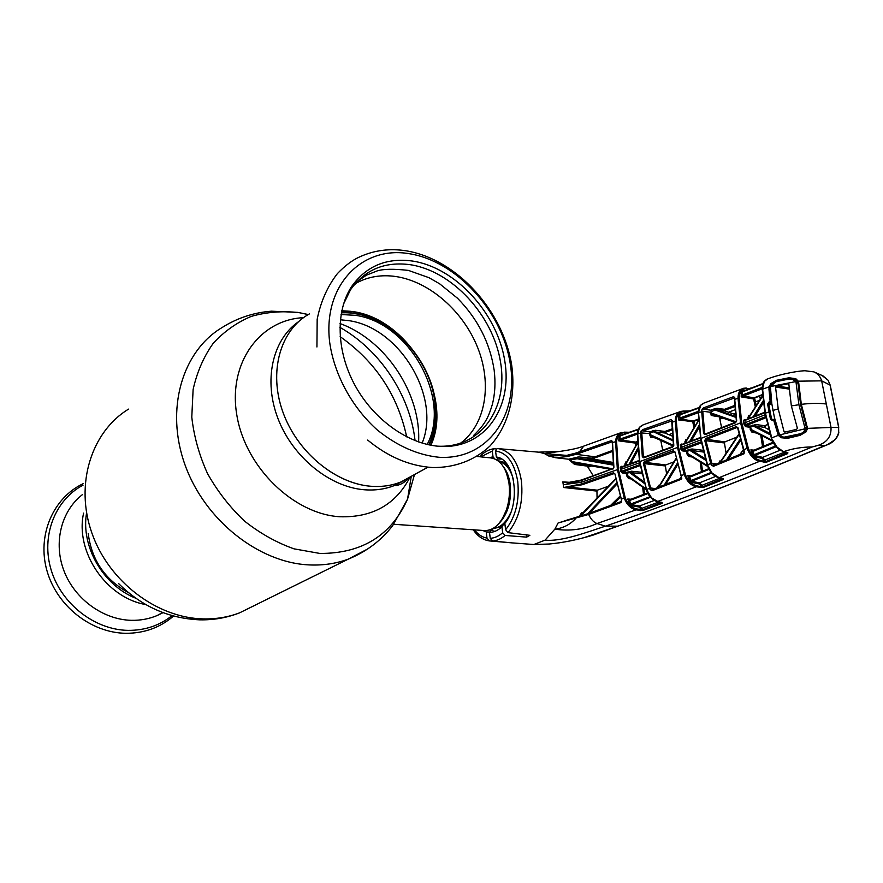 <?xml version="1.0" encoding="UTF-8"?>
<svg xmlns="http://www.w3.org/2000/svg" width="883" height="883" viewBox="0 0 883 883"><rect width="100%" height="100%" fill="white"/><g stroke="black" fill="none" stroke-linecap="round" stroke-linejoin="round"><path stroke-width="1.32" d="M370.551 486.235C381.511 487.118 391.666 485.694 401.014 481.941L413.354 475.186L401.014 481.941C392.538 485.341 383.377 486.842 373.52 486.423C337.461 485.054 297.913 453.476 283.123 412.703C268.123 371.964 280.319 329.734 309.403 313.895C280.75 329.525 268.399 370.761 282.527 411.036C296.467 451.334 334.723 483.398 370.551 486.235M341.699 311.037C385.452 310.22 431.169 356.6 435.783 404.414C437.449 419.204 435.727 432.791 430.617 445.175M145.827 604.579C106.379 597.912 74.912 551.952 83.598 513.111C74.912 551.952 106.379 597.912 145.827 604.579M340.341 319.789L348.31 320.584C399.513 327.229 441.29 396.853 422.14 443.089M341.048 314.525L355.264 315.319C409.237 322.328 451.71 398.652 427.184 444.447M341.335 312.869C384.171 310.11 430.44 355.683 434.933 402.99C436.655 418.343 434.613 432.284 428.807 444.811M129.061 593.001C105.232 580.076 91.622 560.241 88.223 533.52M489.601 529.988L490.827 530.495M493.365 531.136L495.153 531.279M393.697 524.27L484.635 530.573C493.763 530.617 500.959 523.873 506.224 510.352C509.182 501.654 510.109 492.692 509.005 483.454L508.751 481.743C505.937 467.482 500.043 459.546 491.058 457.935L477.03 456.467M501.423 459.039L497.14 459.05M439.811 446.356L438.696 446.279C407.725 443.818 373.542 419.425 354.933 385.264C336.302 351.103 335.385 311.125 351.622 286.534C366.268 266.015 386.611 257.516 412.648 261.07C455.771 267.681 497.206 313.31 504.756 360.739C512.88 408.189 484.303 449.326 439.811 446.356M341.754 310.728L350.352 311.291C407.019 316.655 454.017 395.154 430.915 445.231M354.889 283.918L356.853 282.792C368.553 276.589 381.511 274.492 395.727 276.511C429.767 281.545 463.564 311.544 477.88 348.123C492.239 384.668 485.639 424.635 460.33 443.398M343.366 304.447L350.518 289.767C364.867 269.646 384.789 261.291 410.308 264.712C452.504 271.103 493.089 315.628 500.529 362.019C508.542 408.432 480.694 448.763 437.251 446.147M82.483 494.579C61.214 510.959 53.101 542.879 64.073 571.113C74.956 599.358 103.466 619.811 131.578 620.33C140.607 620.484 149.117 618.895 157.097 615.561L163.024 612.659M613.199 468.542L581.003 480.672L568.807 483.167L562.824 481.864L570.826 482.416M593.21 475.749L587.294 466.114L574.546 464.447L568.575 459.215L578.773 456.952L591.411 458.134L612.272 450.551M612.394 441.699L576.069 454.326L567.018 456.588L555.705 457.747L568.575 459.215M555.705 457.747L548.784 456.025L566.643 455.396L575.539 453.156L611.687 440.507L612.592 442.692L615.572 441.655C615.881 436.765 617.857 433.708 621.5 432.493L621.511 432.493M474.491 529.866C478.078 534.524 482.25 537.261 486.997 538.1L489.348 540.904L511.776 542.857L492.593 541.014L490.242 538.299C494.546 538.078 498.685 536.224 502.67 532.736L505.098 535.462L526.654 537.129L529.855 535.319L508.012 532.626L505.628 529.745L504.822 523.453C521.213 503.928 515.142 458.774 496.345 457.041L495.562 450.959L497.173 448.553L538.906 452.184L544.414 453.553L548.784 456.025M496.136 448.928L493.707 448.752L492.295 451.047L480.827 456.864M583.034 446.368C578.586 448.089 571.433 449.69 561.566 451.158L544.414 453.553L566.643 455.396L567.018 456.588M612.272 441.677L611.687 440.507M612.625 442.14L612.67 441.577M612.294 451.544L595.683 457.626L595.098 456.831L576.069 454.326L575.539 453.156M595.683 457.626L591.985 458.928L613.012 462.416M613.089 463.233L591.4 459.624L578.751 458.454L570.738 459.922L572.151 461.61L612.438 468.774M569.105 459.37L570.738 459.922M613.299 465.098L576.135 458.575L575.584 457.537M578.001 458.454L577.736 457.03M578.751 458.454L613.221 464.37M613.851 467.56L612.835 469.182M612.57 443.211L613.895 467.195M571.345 461.952L572.151 461.61L575.01 463.1L574.546 464.447M587.294 466.114L587.239 465.253M610.837 469.359L575.01 463.1L610.837 469.359M622.261 472.504L627.294 473.133L627.714 472.03M627.294 473.133L626.599 473.398M568.619 482.67L581.102 480.131M562.879 481.908L568.807 483.167M562.824 481.864L563.277 484.668L581.235 482.306L581.246 480.043L613.034 468.553M613.067 468.542L613.597 467.449M597.051 497.692L596.952 491.091L563.619 487.526L581.478 483.95L613.376 472.78L614.91 473.862L621.246 499.193L624.248 498.056L617.36 469.436L615.572 441.655L616.599 441.677L618.387 469.303L625.23 497.747C627.614 503.972 631.356 507.681 636.466 508.884L642.371 509.877L661.499 502.416M614.91 473.862L621.687 500.385L621.168 502.493L588.652 514.436L558.089 522.99L575.429 517.758M639.447 427.659L637.703 433.983L639.767 461.279L646.511 489.447L651.566 497.88L658.045 501.632L662.14 502.46L662.14 503.31L642.901 510.484L636.036 509.866L597.018 523.531C583.718 529.491 569.667 531.367 554.855 529.149C562.979 528.244 569.91 524.712 575.661 518.564L575.661 517.648L584.612 514.822M636.466 508.884L636.036 509.866C630.683 508.575 626.753 504.646 624.248 498.056L625.23 497.747M581.996 538.166L592.703 535.253L617.725 526.158L605.451 526.158C588.983 531.445 562.052 541.919 545.054 540.142L554.855 529.149L558.089 522.99M512.471 542.913L533.84 544.513L545.054 540.142M621.168 502.493L621.433 501.5M834.843 439.811L827.349 444.767L824.435 445.694L818.111 445.363L812.239 446.964C732.095 479.911 663.177 506.312 605.451 526.158L597.018 523.531C593.652 522.317 590.87 519.281 588.652 514.436L588.795 513.442L620.296 501.919M584.601 515.738L584.723 514.756L588.663 513.52M620.296 497.372L612.89 504.668M628.795 500.219L629.634 500.308M610.418 505.584L619.932 496.213M616.709 484.359L589.248 513.288M613.376 472.78L613.983 473.63L582.063 484.789L563.674 487.515M596.952 491.091L597.35 490.186L608.023 486.367M569.237 486.202L569.149 487.151L597.35 490.186M582.316 513.652L580.517 515.815M615.594 479.292L581.389 515.208M581.941 513.84L581.533 512.846L582.824 512.868M579.171 516.5L581.533 512.846M587.515 513.873L616.433 483.189M486.997 538.1L486.224 531.919L482.626 530.429M489.701 532.085L486.224 531.919M490.242 538.299L489.513 532.361L491.103 530.098L492.559 530.197L493.873 531.732M502.67 532.736L501.908 526.743C497.968 530.506 493.829 532.383 489.513 532.361M504.944 524.403L503.553 524.436L501.908 526.743M493.718 458.509L494.303 458.299M488.939 457.714L493.034 456.853L492.295 451.047M493.034 456.853L494.866 458.95M496.511 459.778L498.277 457.549M585.33 459.59L589.921 457.99M590.098 458.012L586.599 459.182M589.965 459.491L595.517 457.681M635.727 445.705L635.186 443.067L637.526 442.416M663.387 432.802L665.495 432.019M692.769 421.754L698.431 419.613M710.826 414.9L712.283 414.348M722.051 410.606L724.855 409.535M753.629 398.41L762.57 394.911M721.974 408.984L718.839 410.187M663.288 431.246L660.164 432.416M583.994 537.659L618.045 526.102C671.246 507.46 728.618 485.462 790.142 460.109L798.21 456.875M699.513 487.46L702.371 486.345M587.857 466.798L590.705 465.86M588.133 467.162L591.588 466.014M660.914 441.103L661.555 440.871M719.855 419.149L722.713 418.078M733.63 413.939L735.329 413.288M759.512 400.308L755.451 401.886M734.987 409.767L728.497 412.251M672.184 433.454L668.895 434.679M761.72 396.997L759.49 397.869L760.98 398.112M618.133 526.069L617.725 526.158C680.881 503.994 749.788 477.184 824.435 445.694C831.952 443.829 836.698 439.392 838.695 432.383L838.607 427.184L830.02 384.856L828.155 380.308L821.775 375.308M838.651 427.482L831.013 427.438C831.433 436.379 827.139 442.361 818.111 445.363M830.075 385.087L821.643 380.849C820.384 376.611 817.813 373.63 813.927 371.886L804.943 370.739C793.972 371.235 776.334 375.474 767.724 378.873L764.292 381.445L762.57 388.917L765.384 412.99L771.753 437.858L778.287 435.341L773.663 420.142L772.559 420.507L770.495 419.381L767.614 404.127L768.729 404.039L771.587 419.182L773.762 419.425M659.976 432.394L663.1 431.224M717.923 410.275L721.422 408.906M679.634 416.334L678.519 416.732M750.594 388.112L751.753 387.924M746.278 388.012L743.497 388.299C739.855 389.613 738.022 392.924 738 398.211L734.744 399.425L736.687 420.584L735.561 422.769L705.164 434.646L703.552 433.575L701.687 411.5L701.731 410.076L703.365 407.913L733.652 396.655L734.788 397.736L734.656 399.999M689.755 410.959L680.065 414.414L679.568 418.112L698.254 411.368M683.707 411.103L689.8 410.904M628.751 432.273L629.844 432.129M624.248 432.195L628.619 432.251L624.082 432.151L624.579 432.692C619.767 432.891 617.107 435.893 616.599 441.677M742.625 388.641L703.928 403.089L700.76 405.176L698.519 412.637L702.813 411.489L704.678 433.432L703.552 433.575M700.605 438.531L698.519 412.637L700.936 438.288L707.537 464.8L711.864 472.813M812.239 446.964C802.272 446.964 792.802 448.509 783.828 451.588L787.846 452.626L787.713 453.597L766.4 462.228L759.369 461.423C753.883 459.778 749.788 455.385 747.106 448.266L740.572 422.858L738 398.211L739.17 398.2L741.731 422.681L748.232 447.935C750.76 454.646 754.645 458.785 759.888 460.352L759.369 461.423L719.248 477.615L723.42 478.586L723.365 479.513L703.133 487.504L696.19 486.809L657.526 501.522M762.669 396.07L749.126 417.317L749.281 418.399L748.078 418.233M735.947 422.085L735.561 422.769M735.649 422.206L705.164 434.646M706.367 433.597L704.678 433.432L705.362 433.995M701.687 411.257L702.813 411.489M719.259 416.864L711.775 415.584L710.186 412.229L702.813 411.257M721.621 427.67L719.358 416.897M735.837 417.383L714.91 409.977L710.186 412.229M711.312 412.229L711.312 413.045L710.197 413.045M735.55 422.504L712.515 414.469L711.312 413.045L736.113 421.82M735.484 414.546L724.424 410.926L716.996 409.944L735.716 416.445M717.095 408.332L716.996 409.944L714.91 409.977L714.259 408.884L717.095 408.332L724.524 409.315L734.656 405.452M711.312 411.29L710.672 410.198L714.259 408.884M734.468 397.957L703.994 409.16L710.672 410.198M724.524 409.315L725.164 410.176L734.733 406.533M701.731 410.076L703.994 409.16L703.365 407.913M733.652 396.655L734.303 397.924M734.788 397.736L734.744 399.326M698.199 412.714L678.442 419.911L678.608 414.867L679.502 413.884L680.031 414.425M680.065 414.414L699.148 407.604M698.994 408.001L679.7 414.911M693.95 427.538L692.78 422.03L693.243 420.981L680.451 419.083L679.822 418.001M693.243 420.981L698.409 419.061M628.961 432.438L630.009 432.074M640.76 510.683L640.815 508.729L638.95 506.997L630.959 505.606L629.689 504.403L627.769 499.027L629.789 499.69M642.901 510.484L641.775 508.365L640.815 508.729M662.14 503.31L661.599 502.692M659.027 501.919L641.775 508.365L639.38 506.014L654.402 500.385M674.91 451.809L645.043 462.372L644.435 463.376L650.572 487.957L646.19 489.635C647.714 493.531 649.171 496.069 650.55 497.239L631.389 504.623L639.38 506.014L638.95 506.997M647.923 493.586L629.402 500.584L631.389 504.623L630.959 505.606M629.689 504.403L650.076 496.699M629.402 500.584L627.769 499.027L631.025 499.226M629.678 500.518L629.866 499.657L647.581 492.968M759.888 460.352L764.49 461.39L763.972 462.46M784.877 451.986L764.082 460.363L764.49 461.39L765.815 461.566L786.963 452.526M830.969 427.162L821.709 381.114M797.647 381.577L795.428 379.547L795.793 378.686L798.276 381.18L821.643 380.849M826.311 404.028C819.523 403.078 811.201 403.178 801.322 404.326L807.515 428.365L831.013 427.438M798.673 382.494L801.322 404.326L800.605 404.657L797.956 382.836L798.673 382.494L798.276 381.18L797.625 381.71L798.066 382.648M797.614 381.688L795.428 379.547L789.126 378.741L788.994 377.769L795.793 378.686M793.166 378.774L795.428 379.547M765.02 413.255L762.217 389.304L769.104 386.82L770.87 383.608L776.499 380.286L776.786 381.235L790.329 378.95M776.499 380.286L788.994 377.769M776.786 381.235L771.51 384.171L769.833 386.997L769.104 386.82L770.87 401.522L771.565 401.92M771.51 384.171L770.87 383.608M800.704 404.513L797.956 382.836M806.919 428.376L806.643 427.229L807.371 426.908M806.742 427.129L800.605 404.657L806.764 428.476L807.515 428.365L806.157 431.787L800.141 435.308L787.592 438.332L781.135 437.736L778.287 435.341L778.916 434.999L781.565 437.107L787.217 437.714L783.806 437.251M805.693 431.489L806.764 428.476L805.55 431.445M787.592 438.332L787.526 437.615L799.976 434.635L800.141 435.308M784.203 437.847L799.976 434.635L805.539 431.456L806.157 431.787M781.565 437.107L781.135 437.736M769.932 411.566L765.031 413.299L771.367 438.067L777.117 447.195L783.144 451.379M770.495 419.381L773.629 419.855M771.919 404.557L768.729 404.039L769.634 402.979L771.753 403.321M773.85 419.381L778.078 433.321L778.773 433.41M777.393 433.498L778.078 433.321M774.159 419.359L774.358 420.021M769.645 388.741L770.252 388.829M767.614 404.127L769.06 401.92L770.153 401.566L770.793 402.604L771.135 401.853M768.927 388.741L770.153 401.566L770.87 401.522M764.292 381.445L763.916 382.052M787.846 452.626L787.183 452.46M776.157 446.688L754.645 455.518L762.658 457.361L766.4 462.228M764.082 460.363L762.15 458.432L762.658 457.361L780.197 450.187M773.508 442.935L752.702 451.522L754.645 455.518L754.126 456.599L752.813 455.253L750.881 449.866L753 450.606M752.813 455.253L775.561 445.97M752.702 451.522L750.881 449.866L754.06 450.153M752.923 451.456L753.078 450.562L773.155 442.295M781.289 436.434L780.241 436.334M764.833 412.251L744.943 420.12L745.296 424.701L765.693 416.644M764.932 412.747L743.42 421.003L744.358 419.557L744.888 420.142L764.833 412.195M763.387 402.791L755.053 416.103M753.199 416.842L763.155 400.838M750.064 415.507L749.126 417.317L747.956 417.438L748.905 415.374L749.877 415.451M749.579 415.937L748.905 415.374M762.195 388.774L743.243 396.048L754.082 397.836L762.548 394.502M756.201 405.363L754.755 398.719L753.585 398.939L754.082 397.836M742.57 394.933L743.243 396.048L741.201 396.909L742.57 394.933L762.228 387.372M744.137 424.889L746.135 425.551L745.649 426.644L744.137 424.889L743.42 421.003M765.925 417.747L746.135 425.551L750.153 426.147L755.881 424.546L764.711 425.727L767.515 424.58M750.23 429.833L751.389 429.613L752.802 431.125L752.007 432.262L750.23 429.833L750.153 426.147L751.389 429.613L772.183 440.264M768.861 429.701L764.557 427.339L755.716 426.169L755.881 424.546M770.373 434.877L753.342 426.07L755.716 426.169L769.932 433.421M783.221 437.67L780.947 436.401M764.711 425.727L765.418 426.644L764.557 427.339L764.711 425.727M752.669 425.164L753.342 426.07L750.826 427.052M752.802 431.125L772.559 441.114L752.802 431.125M748.166 418.84L747.956 417.438M755.296 406.787L753.585 398.939L741.201 396.909L741.223 391.886L742.084 390.86L742.68 391.423M750.009 388.608L746.654 388.52C741.819 388.752 739.325 391.975 739.17 398.2M762.051 435.882L763.718 446.158M741.223 391.886L742.393 391.92L742.36 395.032M762.868 383.973L742.393 391.92L763.022 383.553M750.837 388.288L751.919 387.869M740.572 422.858L700.616 438.564L707.184 464.988L710.716 463.487L704.766 440.562L705.815 438.432L736.256 426.621L737.978 427.725L743.839 449.646L748.232 447.935M705.815 438.432L706.477 439.337L724.91 441.897L736.665 437.195M736.256 426.621L736.93 427.538L706.477 439.337L705.881 440.385L711.875 463.409L716.808 463.928M720.804 461.257L738.961 433.939M739.082 434.469L720.925 461.654M751.886 451.058L752.846 451.191M726.477 459.977L740.241 439.017M740.627 440.429L728.133 459.303M739.833 454.491L743.42 449.646M754.524 455.496L753.265 456.025M744.237 452.725L743.994 453.796L713.519 466.279L713.619 465.231L743.939 452.847M743.883 449.756L744.347 451.599M744.082 452.736L743.53 449.977M744.535 451.478L743.994 453.796M713.585 465.242L711.268 465.021L710.716 463.487L711.797 463.167M713.519 466.279L711.268 465.021M718.939 463.067L719.744 460.992L720.727 461.047M726.036 452.847L724.446 442.957L704.766 440.562M724.446 442.957L724.91 441.897M711.875 463.409L710.804 463.752M712.25 473.089L718.641 477.449M723.42 478.586L722.846 478.443M703.133 487.504L702.581 486.875L722.658 478.52M720.407 477.99L701.963 485.319L702.581 486.875M711.786 473.067L691.499 481.268L699.513 482.846L701.963 485.319L700.936 485.694L699.038 483.873L691.036 482.284L689.744 481.025L687.813 475.617L689.877 476.312M699.038 483.873L699.513 482.846L715.76 476.367M709.126 469.37L689.524 477.217L691.499 481.268L691.036 482.284M690.782 480.661L711.201 472.394M689.789 477.151L689.954 476.279L708.784 468.752M705.727 460.275L689.811 450.363L687.493 451.224L688 453.763L707.426 465.683M707.736 466.5L689.402 455.385L688.718 456.478L686.919 453.95L688 453.763L689.402 455.385L707.713 466.456M701.4 442.825L682.857 449.833L686.853 450.363L687.493 451.224L686.411 451.401L682.404 450.882L680.925 449.193L680.296 445.44L681.257 444.039L682.835 444.182M713.674 463.597L713.939 464.966M703.464 452.03L691.897 450.518L705.285 458.763M692.073 448.983L691.897 450.518L689.811 450.363L689.17 449.491L692.073 448.983L703.034 450.297M713.917 463.63L715.407 463.785M703.21 451.853L703.111 450.595M686.853 450.363L689.17 449.491M700.848 439.889L681.676 447.162L682.857 449.833M680.925 449.193L701.19 441.765M700.517 438.012L680.296 445.44M700.44 437.515L681.764 444.591L681.676 447.162L680.594 447.317M699.082 427.56L691.246 440.981M689.59 441.61L698.883 425.606M698.508 420.783L685.97 441.765L684.877 441.875L685.881 439.679L686.753 439.734M686.963 439.8L686.124 442.935M698.475 420.363L686.488 440.209L685.881 439.679M687.702 411.699L684.06 411.599C679.237 411.82 676.654 414.922 676.323 420.904L678.519 447.085L685.23 474.072C687.669 480.518 691.477 484.425 696.654 485.793L701.334 486.71L700.936 485.694M701.378 462.736L702.57 471.213M696.654 485.793L696.19 486.809C690.771 485.363 686.775 481.224 684.182 474.392L677.438 447.239L675.23 420.893C675.407 415.805 677.327 412.626 681.003 411.379L683.519 411.059L681.003 411.379M678.442 419.911L693.861 421.809L694.8 426.169M674.921 451.875L681.61 477.129L681.08 479.326L652.118 490.705L649.987 489.48L643.387 463.531L644.424 461.5L673.299 450.783L674.921 451.875L681.069 475.661L685.23 474.072M673.939 451.666L673.299 450.783M673.718 461.93L665.837 464.944L645.043 462.372L644.424 461.5M666.51 473.365L665.407 465.948L643.387 463.531M650.572 487.957L655.109 488.586M657.703 487.582L658.508 485.33L659.391 485.374M659.016 485.915L658.508 485.33M659.491 485.584L675.925 458.531M676.047 459.039L659.005 486.952M664.314 484.988L677.14 463.575M677.504 464.977L665.76 484.414M679.943 478.807L681.312 476.842M652.118 490.705L652.239 489.701L681.775 478.343M689.005 479.005L690.208 479.116M681.08 479.326L681.323 478.299M681.654 477.25L680.914 475.727M689.811 478.001L688.597 477.891M649.987 489.48L650.981 489.105L650.65 488.189L649.645 488.509M638.31 429.502L620.098 435.915L619.888 439.149L620.76 440.076L640.727 432.935L642.36 429.734L642.956 430.926L649.656 431.853L655.396 430.286L664.954 431.456L671.93 428.895M642.316 456.787L640.727 432.935L641.775 432.946L643.365 456.654L642.316 456.787L643.839 457.847L672.68 447.063L673.663 445.032M642.36 429.734L671.113 419.546L672.184 420.628L673.773 444.977M673.464 445.253L671.808 422.306L676.323 420.904M644.082 457.195L673.067 446.401L643.839 457.847M672.923 446.401L672.68 447.063M681.069 449.69L686.786 450.418L684.789 451.191M645.142 456.809L643.365 456.654L644.049 457.206M655.12 437.902L650.727 437.206L649.204 433.586L641.775 432.946M662.714 450.253L660.793 440.529M672.879 440.816L653.475 431.798L650.263 432.913L650.23 434.657L651.378 436.147L650.727 437.206M673.552 446.246L651.378 436.147L673.541 446.268M650.23 434.657L673.773 445.54M650.263 432.913L649.656 431.853M672.405 436.158L664.833 432.979L653.475 431.798L652.868 430.738M672.162 420.838L642.956 430.926M671.113 419.546L671.731 420.772M671.974 429.933L665.572 432.273L664.954 431.456M672.769 439.844L655.274 431.82L655.396 430.286M672.118 421.235L672.073 422.008M680.164 411.677L643.321 424.767L639.767 427.217M640.738 432.692L641.786 432.714L641.831 431.864L640.782 431.798M642.537 430.551L640.97 431.103M619.998 434.9L620.098 435.915L619.082 435.86L619.998 434.9L621.897 434.933M638.497 429.083L620.495 435.429L638.475 429.116M620.153 439.028L637.471 432.957M619.082 435.86L618.773 440.882L635.186 443.067L635.617 442.063L620.76 440.076L618.773 440.882L619.888 439.149M635.617 442.063L637.482 441.379M629.171 464.138L637.868 448.034M637.559 443.123L625.904 464.028L624.877 464.127L625.937 461.787L626.709 461.831M638.034 449.988L630.65 463.597M639.38 460.959L621.246 467.571L639.303 460.473M653.288 463.387L651.157 464.193M626.941 461.886L626.047 465.275M637.537 442.692L626.422 462.383L625.937 461.787M629.149 477.526L628.541 478.564L626.709 475.926L626.246 473.409L622.239 472.935L620.793 471.323L620.23 467.692L621.224 466.312L622.835 466.445M640.164 465.606L622.658 471.93L621.809 471.169L639.976 464.59M641.842 473.785L631.268 472.648L631.466 471.202L626.654 472.405L622.658 471.93L622.239 472.935M631.466 471.202L641.5 472.273M644.303 483.387L629.424 472.471L631.268 472.648L643.862 481.809M629.424 472.471L627.25 473.244L627.725 475.749L626.709 475.926M627.25 473.244L626.246 473.409M646.168 489.579L629.104 477.482L627.725 475.749L645.948 488.873M652.603 488.365L652.802 489.094M653.475 488.442L654.126 488.972M643.795 488.012L644.557 494.083M636.213 442.869L636.522 444.381M621.224 466.312L621.654 466.864M658.762 486.986L657.581 486.919M774.446 417.582L779.568 434.944L783.718 437.24L799.303 433.972C802.437 433.365 804.391 431.632 805.153 428.763L798.927 404.723L795.936 381.555L770.406 386.599L775.859 381.732L788.662 379.105L791.963 379.083L795.936 381.555M771.764 403.443L774.402 417.427M770.406 386.599L771.786 403.597M779.568 434.944L805.153 428.763M787.791 383.608L788.85 384.171L791.356 405.926L797.404 428.365L796.477 429.425L784.755 432.096L784.005 431.467L778.221 408.895L772.879 410.463M798.927 404.723L791.356 405.926M788.53 383.708L776.455 385.97L775.539 387.052L778.221 408.895M784.005 431.467L786.146 431.831M775.539 387.052L789.281 389.105M789.17 387.869L776.455 385.97M340.043 323.553C385.849 340.132 421.235 393.84 418.597 441.941M409.833 477.515C395.639 504.601 372.328 517.681 339.911 516.754C293.675 514.094 245.209 467.239 236.821 415.043C227.902 362.836 259.911 319.668 303.476 317.67M414.491 474.557L407.549 499.138C391.18 535.517 361.953 553.608 319.878 553.442L293.995 548.84C276.589 542.648 260.099 533.398 244.514 521.091C229.889 507.239 217.571 491.423 207.549 473.63C199.172 455.131 193.918 436.301 191.788 417.129L193.112 389.569C196.964 372.173 203.653 356.787 213.145 343.421C224.028 331.533 236.721 322.527 251.247 316.401C266.467 312.052 282.284 310.783 298.697 312.571L308.277 314.536M339.889 327.35C380.087 349.966 410.021 395.308 415.065 440.628M340.143 336.644C375.441 361.6 397.626 394.999 406.688 436.864M368.034 548.796L348.31 559.105C336.213 563.597 323.233 565.539 309.359 564.921C259.094 562.901 204.867 520.473 185.011 464.855C164.9 409.271 182.306 351.158 222.075 327.549C237.196 318.001 253.664 312.549 271.467 311.191L297.847 312.383L308.233 314.569M254.988 605.241L239.569 612.857C228.278 617.14 216.258 619.149 203.509 618.906C157.295 618.144 108.808 581.776 91.832 532.902C74.625 484.072 91.501 431.699 128.51 409.116M136.578 598.564C103.565 586.014 80.607 546.72 86.589 512.902M404.127 480.595L394.635 485.44C385.308 489.182 375.187 490.617 364.271 489.756C329.778 487.052 292.913 457.317 278.112 418.928C263.167 380.551 272.461 339.778 298.388 321.798M341.688 311.081L356.456 313.951M433.674 430.573L430.573 445.164M491.963 529.049L502.217 526.312M507.891 465.518L503.133 461.975L497.902 460.683M513.575 480.264C510.782 469.502 505.871 463.233 498.84 461.423M493.023 528.487C500.264 527.924 506.18 522.581 510.782 512.471M498.454 524.016C507.714 514.646 511.632 501.467 510.219 484.502C509.204 477.118 506.93 471.213 503.42 466.765M502.449 518.542L506.776 509.579C509.568 501.378 510.44 492.924 509.403 484.204L506.412 472.846M439.028 457.273C417.758 455.087 397.195 446.003 377.339 430.021C352.229 407.571 334.447 375.054 329.767 342.979C322.328 285.728 361.898 245.452 409.282 253.708C456.621 261.158 501.809 311.037 510.131 362.924C519.083 414.822 488.001 460.242 439.028 457.273M83.057 485.153C55.066 499.822 40.739 536.08 51.203 570.131C61.479 604.204 95.022 629.987 128.212 630.374C145.011 630.451 159.624 625.539 172.042 615.628M497.173 448.553L498.111 448.608C510.297 450.628 518.078 461.423 521.434 481.025C523.409 502.074 518.939 519.27 508.012 532.626M580.098 452.957L579.524 451.787L583.674 446.136L620.683 432.78M567.438 482.659L581.378 480.043L612.923 468.641M618.387 469.303L581.235 482.306L582.063 484.789M563.619 487.526L563.277 484.668M505.098 535.462C501.069 538.873 496.897 540.716 492.593 541.014M526.654 537.129L526.312 534.557M505.628 529.745C515.562 517.074 519.601 501.036 517.747 481.61C514.568 462.968 507.162 452.747 495.562 450.959M533.84 544.513L549.171 544.016C562.769 542.758 577.283 539.833 592.703 535.253L618.045 526.102C671.334 507.438 728.707 485.44 790.197 460.087L827.261 444.8M711.819 473.111C710.318 471.776 708.784 469.072 707.195 464.999L707.404 464.999M679.502 413.884L681.444 413.928M628.056 432.758L624.579 432.692M776.08 446.599C774.579 445.209 773.011 442.372 771.367 438.089L771.565 438.1M787.713 453.597L787.106 452.913M762.15 458.432L754.126 456.599M765.296 414.69L744.932 422.769M744.358 419.557L745.914 419.734M749.678 427.251L745.649 426.644M756.477 433.034L752.007 432.262M762.57 446.632L760.727 435.209M742.084 390.86L744.027 390.904M746.654 388.52L743.497 388.299M723.365 479.513L722.802 478.873M687.813 475.617L691.014 475.86M691.963 456.986L688.718 456.478M686.919 453.95L686.411 451.401M685.076 443.332L684.877 441.875M701.488 471.643L700.131 461.997M678.519 447.085L639.722 461.632M688.21 476.787L689.733 476.952M639.469 461.533L646.411 489.612M625.065 465.628L624.877 464.127M643.541 494.469L642.625 487.206M631.047 478.928L628.541 478.564M620.23 467.692L621.246 467.571L621.809 471.169L620.793 471.323M639.667 462.769L620.495 469.502M797.978 383.034L796.323 382.758M788.618 437.306L786.61 437.041M799.303 433.972L801.389 434.259M806.742 427.659L805.042 427.427M411.213 476.654L407.549 499.138L392.692 525.617C381.125 540.606 366.324 551.765 348.31 559.105L239.569 612.857C226.887 617.802 213.576 620.131 199.646 619.833C168.565 618.464 141.545 606.367 118.576 583.542M427.957 467.184L394.635 485.44L396.511 485.341C394.723 485.838 402.681 485.175 408.178 478.487M495.109 531.301L494.359 531.246M506.334 472.637L508.751 481.743M502.339 518.718L506.224 510.352M501.378 459.017L500.738 458.95M367.67 440.065C387.957 456.809 409.469 465.959 432.229 467.526C454.657 467.957 474.977 460.22 490.01 445.959C508.63 425.595 515.893 396.169 511.732 365.463C503.376 311.213 457.173 259.161 406.103 250.805C389.8 248.266 374.469 250.231 360.087 256.688C352.659 259.922 345.087 265.584 337.35 273.653C327.35 286.644 320.628 301.876 317.174 319.326L316.931 346.975M350.518 289.767L351.622 286.534M356.853 282.792L353.862 285.165M173.532 616.036C160.209 627.581 144.293 633.332 125.794 633.299C90.982 632.868 56.733 605.804 46.931 570.617C36.92 535.495 52.936 497.99 83.223 483.63M157.097 615.561L162.649 612.515M538.52 452.151L559.38 451.478M613.586 467.405L612.305 442.979M621.367 500.54L621.301 501.5L588.795 513.442L564.127 520.981M581.776 514.016L615.495 478.818M489.348 540.904C482.946 539.932 477.593 536.224 473.266 529.789M480.871 455.473C484.822 451.743 489.105 449.502 493.707 448.752M827.349 444.767L834.545 440.242C837.018 437.593 838.442 434.999 838.817 432.438M830.175 384.922L838.762 427.295M813.927 371.886L822.978 375.882L828.265 380.374M700.23 405.716C698.906 407.295 698.221 409.69 698.199 412.902M736.356 420.849L734.413 399.778M735.804 422.096L736.356 420.893M705.396 433.983L735.76 422.107M735.109 422.361L712.515 414.469M700.484 405.385L702.989 403.443M699.204 407.493L689.921 410.838M651.179 497.902C653.619 500.186 655.815 501.445 657.769 501.676L661.974 502.504M647.559 492.924L629.866 499.657M797.956 382.792L797.625 381.71M799.976 434.635C802.857 433.741 804.711 432.681 805.539 431.456M773.629 419.933L772.371 419.8M763.961 381.732C762.724 383.31 762.139 385.816 762.206 389.226M776.102 446.621L776.632 447.206M776.654 447.239C777.559 448.696 779.821 450.153 783.442 451.621L787.526 452.67M773.133 442.251L753.078 450.562M762.636 395.65L749.634 415.849M763.033 383.52L742.735 391.401M764.435 381.103L766.786 379.237M737.647 428.012L743.497 449.855M713.619 465.231L744.038 452.747M754.601 455.518L753.298 456.058M712.184 473.498C714.678 475.97 716.919 477.35 718.917 477.648L723.177 478.63M708.762 468.707L689.954 476.279M681.764 444.591L700.429 437.471M681.179 478.31L652.239 489.701M637.394 434.293L639.458 461.489M637.405 434.226C637.57 430.992 638.266 428.73 639.502 427.416M680.462 445.462L680.351 444.646M639.965 426.864L642.405 425.098M640.915 431.246L642.603 430.65M639.292 460.429L621.665 466.864M629.104 477.482L646.201 489.657M653.586 488.454L654.193 488.95M494.105 369.878C489.899 342.714 477.703 318.829 457.504 298.233L439.646 283.807L428.95 277.67L408.432 270.408C393.906 268.763 383.498 268.929 377.218 270.893L366.544 275.11L356.831 281.732M351.412 287.13L350.717 287.957M494.182 370.452C495.672 382.648 495.032 394.072 492.261 404.712C488.983 415.131 486.456 423.189 473.575 435.474M795.693 379.701L791.963 379.083"/></g></svg>
